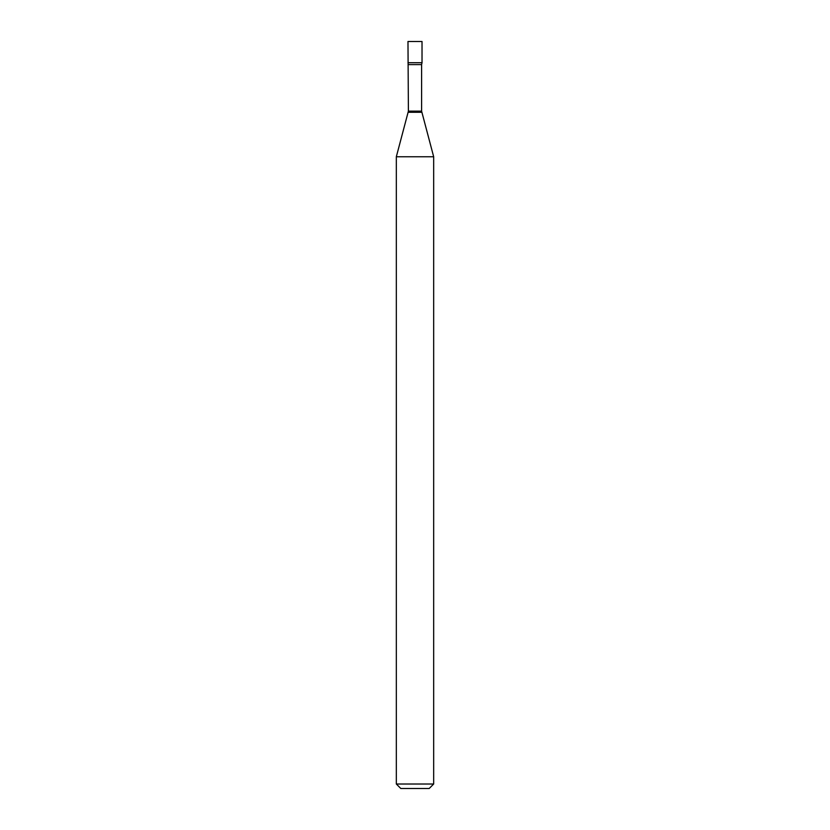 <?xml version="1.0" encoding="UTF-8"?>
<svg xmlns="http://www.w3.org/2000/svg" width="830" height="830" viewBox="0 0 830 830"><rect width="100%" height="100%" fill="white"/><g stroke="black" fill="none" stroke-linecap="round" stroke-linejoin="round"><path stroke-width="1.25" d="M408.401 64.605L421.599 64.605L422.024 62.717L407.976 62.717L422.024 62.717L422.024 41.5L407.976 41.5L408.401 111.127L396.325 156.766L396.325 784.018L433.675 784.018L429.193 788.5L400.807 788.5L396.325 784.018M421.599 64.605L421.599 111.127L433.675 156.766L396.325 156.766M421.599 111.127L408.401 111.127M421.754 112.289L408.246 112.289M433.675 156.766L433.675 784.018"/></g></svg>
